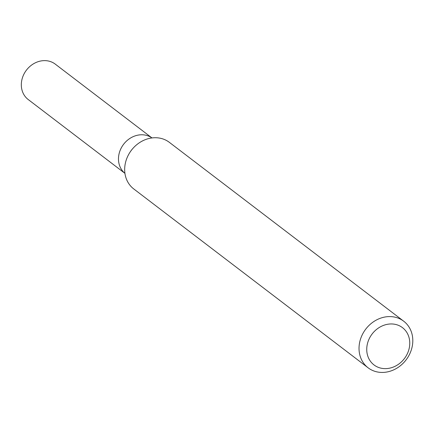 <?xml version="1.0" encoding="UTF-8"?>
<svg xmlns="http://www.w3.org/2000/svg" width="434" height="434" viewBox="0 0 434 434"><rect width="100%" height="100%" fill="white"/><g stroke="black" fill="none" stroke-linecap="round" stroke-linejoin="round"><path stroke-width="0.65" d="M120.609 149.28A22.28 19.275 -52.6 0 0 124.938 173.345A22.28 19.275 -52.6 0 1 120.609 149.28A22.28 19.275 -52.6 0 1 151.96 137.936M368.124 367.815L133.775 188.953A29.317 25.362 -52.6 0 1 127.482 156.815A29.317 25.362 -52.6 0 1 129.885 152.41A29.317 25.362 -52.6 0 1 133.075 148.233A29.317 25.362 -52.6 0 1 169.347 142.341L403.701 321.203A29.317 25.362 -52.6 0 1 409.994 353.347A29.317 25.362 -52.6 0 1 368.124 367.815A29.317 25.362 -52.6 0 1 361.837 335.677A29.317 25.362 -52.6 0 1 403.701 321.203M407.515 353.363A23.452 20.29 -52.6 0 1 378.681 367.489A23.452 20.29 -52.6 0 1 368.987 339.231A23.452 20.29 -52.6 0 1 397.821 325.099A23.452 20.29 -52.6 0 1 407.515 353.363M129.885 152.41L130.233 151.878A22.28 19.275 -52.6 0 1 132.652 148.705L133.075 148.233M124.938 173.356L28.237 99.554A22.28 19.275 -52.6 0 1 23.452 75.131A22.28 19.275 -52.6 0 1 55.27 64.129L151.971 137.936"/></g></svg>
